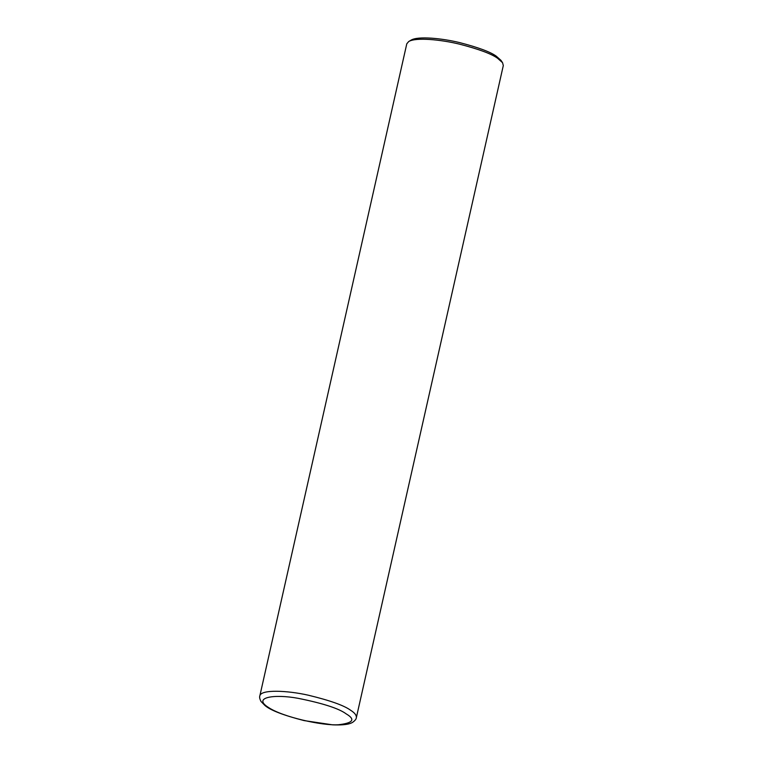 <?xml version="1.0" encoding="UTF-8"?>
<svg xmlns="http://www.w3.org/2000/svg" width="763" height="763" viewBox="0 0 763 763"><rect width="100%" height="100%" fill="white"/><g stroke="black" fill="none" stroke-linecap="round" stroke-linejoin="round"><path stroke-width="1.14" d="M356.369 717.563L503.303 65.561L502.55 62.69L497.61 58.293C491.63 53.906 478.954 49.194 459.593 44.168C440.976 39.6 415.825 37.149 408.701 41.536L406.784 43.806L259.849 695.818C259.315 697.105 259.716 699.003 261.041 701.493L264.933 705.479C270.398 710.258 283.454 715.293 304.103 720.596L332.697 724.85C346.183 725.365 350.732 723.601 352.802 722.218C355.148 720.482 356.331 718.937 356.369 717.563C356.55 715.217 354.652 712.804 350.675 710.296C344.161 705.489 330.036 700.453 308.29 695.198C287.479 690.467 260.994 689.247 259.849 695.818M502.55 62.69L501.005 60.391L496.274 56.185C490.542 51.979 478.401 47.468 459.841 42.652C442.006 38.274 417.905 35.918 411.076 40.134L408.701 41.536M346.24 713.91C339.001 708.512 322.921 703.305 298.018 698.298C274.108 693.891 252.448 697.334 268.214 707.291C282.577 717.134 322.692 725.823 338.286 724.764C353.088 723.124 355.739 719.509 346.24 713.91"/></g></svg>
